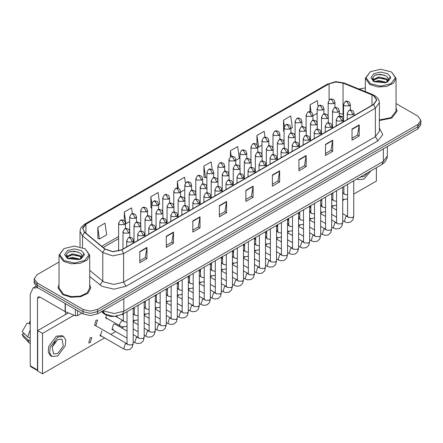 <?xml version="1.0" encoding="UTF-8"?>
<svg xmlns="http://www.w3.org/2000/svg" width="443" height="443" viewBox="0 0 443 443"><rect width="100%" height="100%" fill="white"/><g stroke="black" fill="none" stroke-linecap="round" stroke-linejoin="round"><path stroke-width="0.66" d="M343.535 116.858L342.821 116.581M117.401 316.13L110.379 316.524L104.587 314.192L101.453 311.606M59.024 284.677L58 287.967L62.795 294.656L71.179 297.242L80.643 296.705L87.991 293.222L90.749 287.967L89.724 284.677L90.749 287.967L87.991 293.222L80.643 296.705L71.179 297.242L62.795 294.656L58 287.967L59.024 284.677M373.471 95.511L376.666 99.968L373.471 104.426L121.653 249.813L112.982 251.635L104.991 248.972L84.724 232.259L82.752 228.643L85.948 224.191L329.094 83.81L335.86 81.988L343.07 83.107L373.471 95.511M373.665 95.4L343.231 82.979L335.838 81.833L328.9 83.699L85.754 224.08L82.52 228.084L84.502 232.353L104.769 249.06L112.959 251.79L121.842 249.924L373.665 104.537L376.943 99.968L373.665 95.4M59.024 262.018L37.229 274.599L34.233 278.78L34.233 283.232L37.229 287.413L83.057 313.871L83.057 311.645L90.294 313.373L97.532 311.645L417.854 126.709L420.85 122.528L417.854 126.709L97.532 311.645L90.294 313.373L83.057 311.645L37.229 285.181L83.057 311.645L83.057 309.413L90.294 311.147L97.532 309.413L417.854 124.477L420.85 120.302L417.854 116.121L396.059 103.54M34.233 281.006L37.229 285.181L34.233 281.006M139.744 251.596L139.744 262.738L146.976 258.557L146.976 247.415L139.744 251.596M139.744 260.761L145.315 257.538L146.976 247.415M145.265 257.571L146.976 258.557M166.275 236.274L166.275 247.415L173.512 243.24L173.512 232.099L166.275 236.274M166.275 245.439L171.845 242.221L173.512 232.099M171.801 242.249L173.512 243.24M192.805 220.957L192.805 232.099L200.042 227.918L200.042 216.782L192.805 220.957M192.805 230.122L198.381 226.905L200.042 216.782M198.331 226.932L200.042 227.918M219.34 205.641L219.34 216.782L226.578 212.601L226.578 201.46L219.34 205.641M219.34 214.805L224.911 211.588L226.578 201.46M224.867 211.616L226.578 212.601M352.002 129.046L352.002 140.187L359.24 136.007L359.24 124.871L352.002 129.046M352.002 138.21L357.579 134.993L359.24 124.871M357.529 135.021L359.24 136.007M325.472 144.363L325.472 155.504L332.704 151.329L332.704 140.187L325.472 144.363M325.472 153.527L331.043 150.31L332.704 140.187M330.993 150.338L332.704 151.329M298.936 159.685L298.936 170.826L306.174 166.646L306.174 155.504L298.936 159.685M298.936 168.849L304.513 165.632L306.174 155.504M304.463 165.66L306.174 166.646M272.406 175.002L272.406 186.143L279.644 181.962L279.644 170.826L272.406 175.002M272.406 184.166L277.977 180.949L279.644 170.826M277.927 180.977L279.644 181.962M245.871 190.318L245.871 201.46L253.108 197.285L253.108 186.143L245.871 190.318M245.871 199.483L251.447 196.266L253.108 186.143M251.397 196.293L253.108 197.285M379.396 120.535L391.811 118.054L397.083 111.11L396.059 107.821L397.083 111.11L391.811 118.054L379.396 120.535M365.359 87.941L358.935 88.993M34.233 278.78L37.229 282.955L83.057 309.413M158.539 204.86L159.707 204.19L158.073 192.55L150.836 196.725L150.952 207.8M132.335 213.537L131.543 207.867L124.306 212.042L124.306 220.68M97.77 227.364L99.404 239.004L106.641 234.823L105.008 223.183L97.77 227.364L97.886 238.439M235.737 160.294L239.303 158.234L237.669 146.594L230.438 150.77L230.438 156.728M265.019 137.075L264.205 131.272L256.968 135.453L256.968 144.606M290.874 128.459L292.369 127.595L290.735 115.955L283.503 120.136L283.62 131.206M318.063 106.292L317.271 100.639L310.034 104.814L310.034 111.625M185.423 183.07L184.604 177.228L177.372 181.409L177.372 187.993M212.203 169.492L211.139 161.911L203.902 166.092L204.018 177.161M203.902 166.092L205.535 177.732L206.859 176.967M205.535 177.732L203.902 177.117M230.438 150.77L231.218 156.34M256.968 135.453L258.601 147.093L261.996 145.132M258.601 147.093L257.793 146.788M284.052 131.372L283.503 131.161M283.503 120.136L284.367 126.305M312.93 115.723L317.138 113.297M310.034 104.814L311.036 111.941M180.594 192.129L184.803 189.698M177.372 181.409L178.319 188.186M151.716 208.088L150.836 207.756M150.836 196.725L151.783 203.47M124.306 212.042L125.939 223.687L129.661 221.533M125.939 223.687L125.458 223.505M99.404 239.004L97.77 238.395M83.057 313.871L90.294 315.604L97.532 313.871L417.854 128.935L420.85 124.754L420.85 120.302M77.569 310.704L77.569 315.649L81.85 313.173M37.738 287.706L33.059 287.989L30.235 294.235L30.235 365.818L37.472 369.994L37.472 298.416L38.176 296.854L39.881 297.02L65.104 311.584L65.104 303.505M37.71 370.708L30.589 366.599L30.235 365.818M65.448 314.596L65.448 311.739M37.472 369.994L37.71 370.691M77.569 315.649L75.388 315.759L65.104 311.584M379.396 119.942L391.086 117.639L396.059 111.11L396.059 78.245L391.562 71.976L380.709 69.219L370.337 71.7L366.04 77.686L370.337 83.677L380.709 86.158L391.08 83.677L395.377 77.686L391.562 71.976M370.337 71.7L365.359 78.245L369.855 84.513L377.713 86.939L386.584 86.429L393.473 83.168L396.059 78.245M388.306 79.89L387.547 77.303L386.169 76.041L380.443 74.263L374.739 75.316L372.364 78.339L374.523 81.479L385.105 82.714L387.271 82.082L390.737 78.079L390.316 76.7L386.418 82.16M374.756 81.612L378.71 80.493L386.241 82.287M384.247 82.143L378.106 81.617L375.664 82.055L378.71 81.374L385.382 82.653M373.028 80.177L373.261 79.513L378.71 76.955L386.158 78.693L387.952 80.56M373.239 80.432L378.71 77.841L386.158 79.579L387.653 80.98M387.547 77.303L388.411 79.463M388.417 79.64L387.564 81.933M372.585 79.435L373.892 78.704M375.083 75.155L378.106 74.54L384.325 75.088M372.751 79.768L373.299 79.441M375.653 78.522L378.106 78.079L384.247 78.605M64.002 248.556L59.024 255.102L59.024 287.967L63.521 294.235L71.378 296.66L80.249 296.157L87.138 292.895L89.724 287.967L89.724 255.102L85.228 248.839L74.374 246.075L64.002 248.556L59.705 254.548L64.002 260.534L74.374 263.015L84.746 260.534L89.043 254.548L85.228 248.839M59.024 255.102L63.521 261.37L71.378 263.795L80.249 263.292L87.138 260.024L89.724 255.102M81.972 256.746L81.213 254.16L79.834 252.903L74.114 251.12L68.41 252.178L66.035 255.201L68.194 258.335L78.776 259.576L80.942 258.945L84.408 254.941L83.982 253.557L80.089 259.017M68.421 258.468L72.381 257.35L79.906 259.149M77.918 259L71.772 258.474L69.329 258.917L72.381 258.236L79.053 259.515M66.694 257.04L66.926 256.37L72.381 253.811L79.829 255.556L81.617 257.422M66.904 257.294L72.381 254.697L79.829 256.442L81.324 257.843M81.213 254.16L82.082 256.325M82.088 256.497L81.23 258.795M66.251 256.298L67.557 255.567M68.748 252.012L71.772 251.402L77.996 251.951M66.417 256.624L66.965 256.298M69.318 255.384L71.772 254.935L77.918 255.467M96.048 325.201L97.582 320.034L96.048 320.189L94.509 325.356L96.048 325.201M90.228 342.71L91.762 337.544L90.228 337.699L88.689 342.865L90.228 342.71M127.052 331.037L115.042 324.104L113.508 324.254L111.974 329.42L113.508 329.271M255.246 244.11L254.498 243.357M266.37 236.734L265.529 236.617M277.711 229.9L276.554 230.122M288.742 223.194L287.585 223.831M310.798 210.453L309.718 211.887M321.823 204.417L321.114 205.735M353.752 194.106L376.367 181.049L376.367 167.731M74.036 315.211L42.534 333.396L42.534 373.781L104.642 337.926M110.783 334.376L115.673 331.558M121.814 328.014L123.558 327.006M133.193 321.441L134.583 320.638M144.219 315.073L145.614 314.27M155.249 308.71L156.639 307.902M166.275 302.342L167.67 301.539M177.305 295.974L178.695 295.171M188.33 289.606L189.726 288.803M199.361 283.238L200.751 282.435M210.386 276.875L211.782 276.072M221.417 270.507L222.807 269.704M232.442 264.139L233.838 263.336M243.473 257.771L244.863 256.968M254.498 251.408L255.893 250.6M265.529 245.04L266.919 244.237M276.554 238.672L277.949 237.869M287.585 232.304L288.974 231.501M298.61 225.936L300.005 225.133M309.64 219.573L311.03 218.764M320.666 213.205L322.061 212.402M331.696 206.837L333.086 206.034M342.721 200.469L344.117 199.666M299.756 216.727L298.61 217.768M101.868 330.976L100.334 336.143L101.558 336.143M106.098 315.183L106.154 318.633L107.378 318.633M68.36 312.919L37.71 330.611L37.71 370.996L42.534 373.781M42.534 333.396L37.71 330.611M360.054 177.145L364.063 176.591L368.072 172.515M357.213 178.789L358.265 179.67L364.063 179.099L370.918 170.876M57.734 353.448L63.305 345.933L61.998 339.1L57.734 339.521L52.158 347.041L53.47 353.874L57.734 353.448M52.219 346.841L55.281 341.536M30.235 321.911L29.509 321.696L29.509 323.407L30.235 323.827M63.532 336.442L62.081 335.606L56.283 336.182L48.708 346.404L48.243 352.141L50.485 355.696L51.931 356.532L57.734 355.956L65.309 345.734L65.774 339.997L63.532 336.442L57.734 337.018L50.153 347.234L49.688 352.977L51.931 356.532M30.235 329.885L27.671 336.824L22.15 331.657L27.101 323.085L30.235 324.038M30.235 338.302L27.671 336.824M25.135 334.454L23.634 333.585L22.15 334.443L27.671 339.609L30.235 341.088M27.671 339.609L29.061 342.755L30.235 343.607M30.235 321.491L29.509 321.696M22.15 334.443L23.197 336.652L29.061 342.755M104.587 313.45L104.587 314.192M379.396 128.038L382.763 134.644L377.813 140.913L125.995 286.3L123.58 282.119L375.398 136.732L379.396 131.161L379.396 102.643L375.398 108.214L373.665 104.537M125.995 286.3L113.934 289.179L101.873 286.3L89.724 276.543M104.769 249.06L102.754 252.549L102.754 281.067L104.282 282.119L113.934 284.428L123.58 282.119L123.58 253.601L112.743 255.877L102.754 252.549L82.492 235.837L80.022 231.318L80.022 246.729M379.396 102.643L378.992 100.317L377.851 98.224L374.695 95.511L372.17 94.675M372.901 94.641L343.956 82.941L335.694 81.65L328.9 83.699M85.754 224.08L84.724 224.186L81.606 226.849L80.421 229.003L80.022 231.318M84.502 232.353L82.492 235.837L82.492 247.493M343.956 82.941L343.231 82.979M121.842 249.924L123.58 253.601L375.398 108.214L375.398 136.732L377.813 140.913M97.532 309.413L97.532 313.871M417.854 124.477L417.854 128.935M37.229 282.955L37.229 287.413M89.724 270.324L102.754 281.067L99.963 284.982M85.948 224.191L85.948 233.267M372.015 94.808L372.015 105.268M343.07 83.107L343.07 114.3L339.332 113.33M343.535 114.488L343.07 114.3L343.535 116.409M329.094 83.81L329.094 99.924M118.635 236.512L101.724 246.275M245.871 190.673L253.08 186.514M272.406 175.356L279.611 171.192M298.936 160.034L306.146 155.875M325.472 144.717L332.676 140.558M352.002 129.4L359.212 125.236M219.34 205.989L226.545 201.831M192.805 221.312L200.014 217.148M166.275 236.628L173.479 232.47M139.744 251.945L146.949 247.787M103.396 310.488L104.526 311.224L114.172 313.533L123.824 311.224L383.361 161.385L387.359 155.814L386.949 158.516L384.712 162.326L381.949 164.508L122.406 314.347L123.824 311.224L123.824 298.693M383.361 148.848L383.361 161.385L381.949 164.508M103.025 310.698L104.243 313.179L101.973 311.307M353.093 114.687L354.09 113.292L353.132 110.922L350.518 109.886L348.973 110.34L350.679 110.506L353.093 114.687L348.27 114.687L347.268 113.292L348.973 110.34M342.721 220.703L344.322 221.622L345.856 216.461L347.39 216.306L342.721 213.609M347.722 216.649L347.511 216.843L347.611 216.178L348.508 217.435L352.711 217.507L353.752 216.178L352.844 219.889L350.441 222.153L346.863 222.585L344.322 221.622M349.361 105.811L350.358 104.421L349.4 102.051L346.786 101.01L345.241 101.464L346.947 101.635L349.361 105.811L344.538 105.811L343.535 104.421L345.241 101.464M342.721 193.187L343.657 193.281L342.721 192.738M343.99 193.624L343.779 193.818L343.879 193.154L344.776 194.411L347.611 194.887M333.989 103.656L334.986 102.267L334.028 99.891L331.414 98.855L329.869 99.31L331.574 99.481L333.989 103.656L329.166 103.656L328.163 102.267L329.869 99.31M342.062 121.055L343.065 119.66L342.107 117.29L339.488 116.254L337.948 116.708L339.654 116.874L342.062 121.055L337.239 121.055L336.243 119.66L337.948 116.708M331.696 227.065L333.291 227.99L334.83 222.823L336.364 222.674L331.696 219.977M336.691 223.017L336.486 223.211L336.58 222.547L337.483 223.798L341.68 223.876L342.721 222.547L341.813 226.257L339.41 228.522L335.838 228.953L333.291 227.99M331.037 127.418L332.034 126.028L331.076 123.658L328.462 122.622L326.917 123.071L328.623 123.243L331.037 127.418L326.214 127.418L325.212 126.028L326.917 123.071M320.666 233.433L322.266 234.358L323.8 229.192L325.334 229.042L320.666 226.345M325.666 229.385L325.455 229.574L325.555 228.915L326.452 230.166L330.655 230.244L331.696 228.915L330.788 232.625L328.385 234.89L324.808 235.322L322.266 234.358M320.007 133.786L321.009 132.396L320.051 130.026L317.432 128.985L315.892 129.439L317.598 129.611L320.007 133.786L315.183 133.786L314.187 132.396L315.892 129.439M309.64 239.801L311.235 240.726L312.775 235.56L314.308 235.405L309.64 232.713M314.635 235.754L314.43 235.942L314.524 235.283L315.427 236.534L319.625 236.612L320.666 235.283L319.757 238.993L317.354 241.252L313.782 241.684L311.235 240.726M308.981 140.154L309.978 138.759L309.02 136.389L306.406 135.353L304.862 135.807L306.567 135.973L308.981 140.154L304.158 140.154L303.156 138.759L304.862 135.807M298.61 246.17L300.21 247.089L301.744 241.928L303.278 241.773L298.61 239.076M303.61 242.116L303.4 242.31L303.499 241.645L304.396 242.902L308.599 242.974L309.64 241.645L308.732 245.356L306.329 247.62L302.752 248.052L300.21 247.089M338.336 112.179L339.332 110.783L338.374 108.413L335.755 107.378L334.216 107.832L335.921 107.998L338.336 112.179L333.507 112.179L332.51 110.783L334.216 107.832M331.696 199.555L332.632 199.649L331.696 199.106M332.959 199.992L332.754 200.186L332.854 199.522L333.751 200.773L336.58 201.255M327.305 118.547L328.302 117.151L327.344 114.781L324.73 113.746L323.185 114.2L324.891 114.366L327.305 118.547L322.482 118.547L321.48 117.151L323.185 114.2M320.666 205.917L321.601 206.017L320.666 205.474M321.934 206.36L321.723 206.554L321.823 205.89L322.72 207.141L325.555 207.623M316.28 124.909L317.277 123.519L316.319 121.149L313.699 120.114L312.16 120.562L313.865 120.734L316.28 124.909L311.451 124.909L310.454 123.519L312.16 120.562M309.64 212.286L310.576 212.385L309.64 211.843M310.903 212.729L310.698 212.917L310.798 212.258L311.695 213.509L314.524 213.986M322.964 110.025L323.96 108.629L323.002 106.259L320.383 105.224L318.844 105.678L320.549 105.844L322.964 110.025L318.135 110.025L317.138 108.629L318.844 105.678M311.933 116.393L312.93 114.997L311.972 112.627L309.358 111.592L307.813 112.046L309.519 112.212L311.933 116.393L307.11 116.393L306.107 114.997L307.813 112.046M300.908 122.755L301.904 121.365L300.947 118.995L298.327 117.96L296.788 118.408L298.493 118.58L300.908 122.755L296.079 122.755L295.082 121.365L296.788 118.408M289.877 129.123L290.874 127.734L289.916 125.363L287.302 124.322L285.757 124.776L287.463 124.948L289.877 129.123L285.054 129.123L284.052 127.734L285.757 124.776M37.472 298.416L39.881 297.02M65.331 303.638L65.331 311.695M75.388 315.759L75.388 309.441M390.316 76.7L387.608 73.704L380.709 72.054L373.809 73.704L370.952 77.686L373.809 81.673L385.105 82.714M386.324 82.409L388.406 79.607M83.982 253.557L81.274 250.561L74.374 248.911L67.474 250.561L64.617 254.548L67.474 258.529L78.776 259.576M79.995 259.266L82.071 256.469M305.249 131.278L306.246 129.888L305.288 127.518L302.674 126.477L301.129 126.931L302.835 127.102L305.249 131.278L300.426 131.278L299.424 129.888L301.129 126.931M298.61 218.654L299.546 218.748L298.61 218.211M299.878 219.097L299.667 219.285L299.767 218.626L300.664 219.878L303.499 220.354M297.951 146.522L298.953 145.127L297.995 142.757L295.376 141.721L293.836 142.175L295.542 142.341L297.951 146.522L293.128 146.522L292.131 145.127L293.836 142.175M287.585 252.538L289.179 253.457L290.719 248.29L292.253 248.141L287.585 245.444M292.579 248.484L292.374 248.678L292.469 248.014L293.371 249.265L297.569 249.343L298.61 248.014L297.702 251.724L295.298 253.989L291.727 254.42L289.179 253.457M286.926 152.885L287.922 151.495L286.964 149.125L284.351 148.089L282.806 148.543L284.511 148.71L286.926 152.885L282.102 152.885L281.1 151.495L282.806 148.543M276.554 258.9L278.154 259.825L279.688 254.659L281.222 254.509L276.554 251.812M281.554 254.852L281.344 255.046L281.443 254.382L282.341 255.633L286.543 255.711L287.585 254.382L286.676 258.092L284.273 260.357L280.696 260.789L278.154 259.825M275.895 159.253L276.897 157.863L275.939 155.493L273.32 154.452L271.78 154.906L273.486 155.078L275.895 159.253L271.072 159.253L270.075 157.863L271.78 154.906M265.529 265.268L267.123 266.193L268.663 261.027L270.197 260.877L265.529 258.18M270.523 261.22L270.319 261.409L270.413 260.75L271.315 262.001L275.513 262.079L276.554 260.75L275.646 264.46L273.242 266.719L269.671 267.157L267.123 266.193M264.87 165.621L265.866 164.231L264.908 161.856L262.295 160.82L260.75 161.274L262.455 161.446L264.87 165.621L260.047 165.621L259.044 164.231L260.75 161.274M254.498 271.637L256.098 272.561L257.632 267.395L259.166 267.24L254.498 264.549M259.498 267.589L259.288 267.777L259.388 267.112L260.285 268.369L264.488 268.447L265.529 267.112L264.621 270.823L262.217 273.087L258.64 273.519L256.098 272.561M294.224 137.646L295.221 136.256L294.263 133.88L291.644 132.845L290.104 133.299L291.81 133.47L294.224 137.646L289.395 137.646L288.399 136.256L290.104 133.299M287.585 225.022L288.52 225.116L287.585 224.573M288.847 225.459L288.642 225.653L288.742 224.989L289.639 226.246L292.469 226.722M283.193 144.014L284.19 142.618L283.232 140.248L280.618 139.213L279.073 139.667L280.779 139.833L283.193 144.014L278.37 144.014L277.368 142.618L279.073 139.667M276.554 231.39L277.49 231.484L276.554 230.941M277.822 231.827L277.611 232.021L277.711 231.357L278.608 232.608L281.443 233.09M272.168 150.382L273.165 148.986L272.207 146.616L269.588 145.581L268.048 146.035L269.754 146.201L272.168 150.382L267.339 150.382L266.343 148.986L268.048 146.035M265.529 237.753L266.464 237.852L265.529 237.31M266.791 238.196L266.586 238.389L266.686 237.725L267.583 238.976L270.413 239.453M261.137 156.744L262.134 155.355L261.176 152.985L258.562 151.949L257.018 152.398L258.723 152.569L261.137 156.744L256.314 156.744L255.312 155.355L257.018 152.398M254.498 244.121L255.434 244.22L254.498 243.678M255.766 244.564L255.556 244.752L255.655 244.093L256.552 245.344L259.388 245.821M278.852 135.492L279.849 134.096L278.891 131.726L276.271 130.691L274.732 131.145L276.438 131.311L278.852 135.492L274.023 135.492L273.026 134.096L274.732 131.145M267.821 141.86L268.818 140.464L267.86 138.094L265.246 137.059L263.701 137.513L265.407 137.679L267.821 141.86L262.998 141.86L261.996 140.464L263.701 137.513M256.796 148.228L257.793 146.832L256.835 144.462L254.216 143.427L252.676 143.881L254.382 144.047L256.796 148.228L251.967 148.228L250.971 146.832L252.676 143.881M253.839 171.989L254.841 170.594L253.883 168.224L251.264 167.188L249.725 167.642L251.43 167.808L253.839 171.989L249.016 171.989L248.019 170.594L249.725 167.642M243.473 278.005L245.068 278.924L246.607 273.763L248.141 273.608L243.473 270.911M248.468 273.951L248.263 274.145L248.357 273.481L249.259 274.738L253.457 274.81L254.498 273.481L253.59 277.191L251.187 279.455L247.615 279.887L245.068 278.924M242.814 178.357L243.811 176.962L242.853 174.592L240.239 173.556L238.694 174.01L240.399 174.177L242.814 178.357L237.991 178.357L236.988 176.962L238.694 174.01M232.442 284.367L234.042 285.292L235.576 280.126L237.11 279.976L232.442 277.279M237.442 280.319L237.232 280.513L237.332 279.849L238.229 281.1L242.432 281.178L243.473 279.849L242.565 283.559L240.161 285.824L236.584 286.256L234.042 285.292M231.783 184.72L232.785 183.33L231.827 180.96L229.208 179.924L227.669 180.373L229.374 180.545L231.783 184.72L226.96 184.72L225.963 183.33L227.669 180.373M221.417 290.735L223.012 291.66L224.551 286.494L226.085 286.344L221.417 283.647M226.412 286.687L226.207 286.881L226.301 286.217L227.204 287.468L231.401 287.546L232.442 286.217L231.534 289.927L229.131 292.192L225.559 292.624L223.012 291.66M220.758 191.088L221.755 189.698L220.797 187.328L218.183 186.287L216.638 186.741L218.344 186.913L220.758 191.088L215.935 191.088L214.933 189.698L216.638 186.741M210.386 297.103L211.987 298.028L213.52 292.862L215.054 292.707L210.386 290.015M215.387 293.056L215.176 293.244L215.276 292.585L216.173 293.836L220.376 293.914L221.417 292.585L220.509 296.295L218.106 298.554L214.528 298.992L211.987 298.028M209.727 197.456L210.73 196.061L209.772 193.691L207.152 192.655L205.613 193.109L207.318 193.281L209.727 197.456L204.904 197.456L203.907 196.061L205.613 193.109M199.361 303.472L200.956 304.396L202.495 299.23L204.029 299.075L199.361 296.378M204.356 299.418L204.151 299.612L204.245 298.947L205.148 300.204L209.345 300.276L210.386 298.947L209.478 302.658L207.075 304.922L203.503 305.354L200.956 304.396M198.702 203.824L199.699 202.429L198.741 200.059L196.127 199.023L194.582 199.477L196.288 199.643L198.702 203.824L193.879 203.824L192.877 202.429L194.582 199.477M188.33 309.84L189.931 310.759L191.465 305.592L192.998 305.443L188.33 302.746M193.331 305.786L193.12 305.98L193.22 305.316L194.117 306.573L198.32 306.645L199.361 305.316L198.453 309.026L196.05 311.291L192.472 311.722L189.931 310.759M250.112 163.113L251.109 161.723L250.151 159.353L247.532 158.312L245.992 158.766L247.698 158.937L250.112 163.113L245.284 163.113L244.287 161.723L245.992 158.766M243.473 250.489L244.409 250.583L243.473 250.046M244.735 250.932L244.53 251.12L244.63 250.456L245.527 251.713L248.357 252.189M239.082 169.481L240.078 168.085L239.12 165.715L236.507 164.68L234.962 165.134L236.667 165.3L239.082 169.481L234.258 169.481L233.256 168.085L234.962 165.134M232.442 256.857L233.378 256.951L232.442 256.408M233.71 257.294L233.5 257.488L233.599 256.824L234.497 258.081L237.332 258.557M228.051 175.849L229.053 174.453L228.095 172.083L225.476 171.048L223.936 171.502L225.642 171.668L228.051 175.849L223.228 175.849L222.231 174.453L223.936 171.502M221.417 263.22L222.353 263.319L221.417 262.777M222.679 263.663L222.475 263.856L222.569 263.192L223.471 264.443L226.301 264.925M217.026 182.211L218.022 180.822L217.064 178.451L214.451 177.416L212.906 177.87L214.611 178.036L217.026 182.211L212.203 182.211L211.2 180.822L212.906 177.87M210.386 269.588L211.322 269.687L210.386 269.145M211.654 270.031L211.444 270.224L211.544 269.56L212.441 270.811L215.276 271.288M205.995 188.58L206.997 187.19L206.039 184.82L203.42 183.779L201.881 184.233L203.586 184.404L205.995 188.58L201.172 188.58L200.175 187.19L201.881 184.233M199.361 275.956L200.297 276.05L199.361 275.513M200.624 276.399L200.419 276.587L200.513 275.928L201.415 277.18L204.245 277.656M194.97 194.948L195.967 193.558L195.009 191.182L192.395 190.147L190.85 190.601L192.555 190.772L194.97 194.948L190.147 194.948L189.144 193.558L190.85 190.601M188.33 282.324L189.266 282.418L188.33 281.875M189.598 282.761L189.388 282.955L189.488 282.291L190.385 283.548L193.22 284.024M245.765 154.59L246.762 153.2L245.804 150.83L243.19 149.795L241.645 150.243L243.351 150.415L245.765 154.59L240.942 154.59L239.94 153.2L241.645 150.243M234.74 160.959L235.737 159.569L234.779 157.199L232.16 156.157L230.62 156.612L232.326 156.783L234.74 160.959L229.911 160.959L228.915 159.569L230.62 156.612M223.709 167.327L224.706 165.931L223.748 163.561L221.135 162.526L219.59 162.98L221.295 163.146L223.709 167.327L218.886 167.327L217.884 165.931L219.59 162.98M212.679 173.695L213.681 172.299L212.723 169.929L210.104 168.894L208.564 169.348L210.27 169.514L212.679 173.695L207.856 173.695L206.859 172.299L208.564 169.348M201.654 180.057L202.65 178.667L201.692 176.297L199.079 175.262L197.534 175.71L199.239 175.882L201.654 180.057L196.83 180.057L195.828 178.667L197.534 175.71M190.623 186.425L191.625 185.036L190.667 182.666L188.048 181.624L186.509 182.079L188.214 182.25L190.623 186.425L185.8 186.425L184.803 185.036L186.509 182.079M187.671 210.192L188.674 208.797L187.716 206.427L185.096 205.391L183.557 205.845L185.263 206.012L187.671 210.192L182.848 210.192L181.851 208.797L183.557 205.845M177.305 316.202L178.9 317.127L180.439 311.961L181.973 311.811L177.305 309.114M182.3 312.154L182.095 312.348L182.189 311.684L183.092 312.935L187.289 313.013L188.33 311.684L187.422 315.394L185.019 317.659L181.442 318.091L178.9 317.127M176.646 216.555L177.643 215.165L176.685 212.795L174.071 211.76L172.526 212.208L174.232 212.38L176.646 216.555L171.823 216.555L170.821 215.165L172.526 212.208M166.275 322.57L167.875 323.495L169.409 318.329L170.943 318.179L166.275 315.482M171.275 318.523L171.064 318.711L171.164 318.052L172.061 319.303L176.264 319.381L177.305 318.052L176.397 321.762L173.994 324.027L170.417 324.459L167.875 323.495M165.616 222.923L166.618 221.533L165.66 219.163L163.041 218.122L161.501 218.576L163.207 218.748L165.616 222.923L160.792 222.923L159.796 221.533L161.501 218.576M155.249 328.939L156.844 329.863L158.384 324.697L159.917 324.542L155.249 321.851M160.244 324.891L160.039 325.079L160.133 324.42L161.036 325.671L165.233 325.749L166.275 324.42L165.366 328.125L162.963 330.389L159.386 330.821L156.844 329.863M154.59 229.291L155.587 227.896L154.629 225.526L152.015 224.49L150.47 224.944L152.176 225.11L154.59 229.291L149.767 229.291L148.765 227.896L150.47 224.944M144.219 335.307L145.819 336.226L147.353 331.065L148.887 330.91L144.219 328.213M149.219 331.253L149.009 331.447L149.108 330.783L150.005 332.04L154.208 332.112L155.249 330.783L154.341 334.493L151.938 336.758L148.361 337.189L145.819 336.226M143.56 235.659L144.562 234.264L143.604 231.894L140.985 230.858L139.445 231.312L141.151 231.479L143.56 235.659L138.737 235.659L137.74 234.264L139.445 231.312M133.193 341.675L134.788 342.594L136.328 337.428L137.862 337.278L133.193 334.581M138.188 337.621L137.983 337.815L138.078 337.151L138.98 338.402L143.178 338.48L144.219 337.151L143.31 340.861L140.907 343.126L137.33 343.558L134.788 342.594M132.535 242.022L133.531 240.632L132.573 238.262L129.96 237.226L128.415 237.681L130.12 237.847L132.535 242.022L127.711 242.022L126.709 240.632L128.415 237.681M99.719 335.08L123.763 348.962L125.297 343.796L126.831 343.646L95.356 325.472M127.163 343.99L126.953 344.183L127.052 343.519L127.949 344.77L132.152 344.848L133.193 343.519L132.285 347.229L129.877 349.494L126.305 349.926L123.763 348.962M183.939 201.316L184.941 199.92L183.983 197.55L181.364 196.515L179.825 196.969L181.53 197.135L183.939 201.316L179.116 201.316L178.119 199.92L179.825 196.969M177.305 288.692L178.241 288.786L177.305 288.243M178.568 289.129L178.363 289.323L178.457 288.659L179.36 289.91L182.189 290.392M172.914 207.684L173.911 206.288L172.953 203.918L170.339 202.883L168.794 203.337L170.5 203.503L172.914 207.684L168.091 207.684L167.089 206.288L168.794 203.337M166.275 295.055L167.21 295.154L166.275 294.612M167.543 295.498L167.332 295.691L167.432 295.027L168.329 296.278L171.164 296.76M161.883 214.047L162.886 212.657L161.928 210.287L159.308 209.251L157.769 209.7L159.474 209.871L161.883 214.047L157.06 214.047L156.063 212.657L157.769 209.7M155.249 301.423L156.185 301.522L155.249 300.98M156.512 301.866L156.307 302.054L156.401 301.395L157.304 302.647L160.133 303.123M150.858 220.415L151.855 219.025L150.897 216.655L148.283 215.614L146.738 216.068L148.444 216.239L150.858 220.415L146.035 220.415L145.033 219.025L146.738 216.068M144.219 307.791L145.154 307.885L144.219 307.348M145.487 308.234L145.276 308.422L145.376 307.763L146.273 309.015L149.108 309.491M139.827 226.783L140.83 225.387L139.872 223.017L137.252 221.982L135.713 222.436L137.419 222.607L139.827 226.783L135.004 226.783L134.007 225.387L135.713 222.436M133.193 314.159L134.129 314.253L133.193 313.71M134.456 314.596L134.251 314.79L134.345 314.126L135.248 315.383L138.078 315.859M128.802 233.151L129.799 231.755L128.841 229.385L126.227 228.35L124.682 228.804L126.388 228.97L128.802 233.151L123.979 233.151L122.977 231.755L124.682 228.804M127.052 325.921L126.15 326.469L122.573 326.901L120.031 325.937L119.394 324.531L121.703 320.699L123.099 320.621L115.905 316.468M123.431 320.965L123.22 321.158L123.32 320.494L124.217 321.745L127.052 322.227M179.598 192.794L180.594 191.404L179.636 189.028L177.023 187.993L175.478 188.447L177.183 188.618L179.598 192.794L174.775 192.794L173.772 191.404L175.478 188.447M168.567 199.162L169.569 197.766L168.611 195.396L165.992 194.361L164.453 194.815L166.158 194.981L168.567 199.162L163.744 199.162L162.747 197.766L164.453 194.815M157.542 205.53L158.539 204.134L157.581 201.764L154.967 200.729L153.422 201.183L155.128 201.349L157.542 205.53L152.719 205.53L151.716 204.134L153.422 201.183M146.511 211.892L147.513 210.503L146.555 208.132L143.936 207.097L142.397 207.546L144.102 207.717L146.511 211.892L141.688 211.892L140.691 210.503L142.397 207.546M135.486 218.261L136.483 216.871L135.525 214.501L132.911 213.46L131.366 213.914L133.072 214.085L135.486 218.261L130.663 218.261L129.661 216.871L131.366 213.914M124.455 224.629L125.458 223.233L124.5 220.863L121.88 219.828L120.341 220.282L122.046 220.448L124.455 224.629L119.632 224.629L118.635 223.233L120.341 220.282M327.87 83.81L84.724 224.186M343.535 116.808L339.332 115.894M118.635 238.589L103.208 247.499M122.406 314.347L114.172 316.418L105.938 314.347L104.243 313.179M387.359 155.814L387.359 146.539M353.752 180.783L353.752 216.178M354.09 115.612L354.09 113.292M336.58 217.153L331.696 214.334M347.611 184.332L347.611 216.178M347.268 119.549L347.268 113.292M336.58 210.065L331.696 207.241M342.721 199.472L346.708 199.129L347.611 198.58M350.358 109.897L350.358 104.421M343.879 186.486L343.879 193.154M332.854 194.134L331.741 193.491M343.535 121.709L343.535 104.421M334.986 107.505L334.986 102.267M328.163 116.188L328.163 102.267M342.721 187.151L342.721 222.547M343.065 121.98L343.065 119.66M325.555 223.521L320.666 220.703M336.58 190.695L336.58 222.547M336.243 125.917L336.243 119.66M325.555 216.433L320.666 213.609M310.798 207.911L309.64 207.241M331.696 193.519L331.696 228.915M332.034 128.348L332.034 126.028M314.524 229.889L309.64 227.065M325.555 197.063L325.555 228.915M325.212 132.285L325.212 126.028M314.524 222.801L309.64 219.977M299.767 214.279L298.61 213.609M320.666 199.887L320.666 235.283M321.009 134.716L321.009 132.396M303.499 236.257L298.61 233.433M314.524 203.431L314.524 235.283M314.187 138.653L314.187 132.396M303.499 229.164L298.61 226.345M288.742 220.647L287.585 219.977M309.64 206.255L309.64 241.645M309.978 141.079L309.978 138.759M292.469 242.626L287.585 239.801M303.499 209.799L303.499 241.645M303.156 145.022L303.156 138.759M292.469 235.532L287.585 232.713M277.711 227.01L276.554 226.345M331.696 205.84L335.678 205.497L336.58 204.948M339.332 116.265L339.332 110.783M332.854 192.849L332.854 199.522M321.823 200.496L320.715 199.859M332.51 128.071L332.51 110.783M320.666 212.208L324.653 211.865L325.555 211.317M328.302 122.633L328.302 117.151M321.823 199.217L321.823 205.89M310.798 206.864L309.685 206.228M321.48 134.439L321.48 117.151M309.64 218.576L313.622 218.233L314.524 217.679M317.277 128.996L317.277 123.519M310.798 205.585L310.798 212.258M299.767 213.233L298.66 212.59M310.454 140.808L310.454 123.519M323.96 113.873L323.96 108.629M317.138 122.556L317.138 108.629M312.93 120.236L312.93 114.997M306.107 128.924L306.107 114.997M301.904 126.604L301.904 121.365M295.082 135.292L295.082 121.365M290.874 132.972L290.874 127.734M284.052 141.66L284.052 127.734M33.059 287.989L35.822 286.394M365.359 91.59L365.359 78.245M356.969 178.928L358.265 179.67M298.61 224.944L302.597 224.595L303.499 224.047M306.246 135.364L306.246 129.888M299.767 211.953L299.767 218.626M288.742 219.601L287.629 218.958M299.424 147.176L299.424 129.888M298.61 212.618L298.61 248.014M298.953 147.447L298.953 145.127M281.443 248.988L276.554 246.17M292.469 216.162L292.469 248.014M292.131 151.384L292.131 145.127M281.443 241.9L276.554 239.076M266.686 233.378L265.529 232.713M287.585 218.986L287.585 254.382M287.922 153.815L287.922 151.495M270.413 255.356L265.529 252.538M281.443 222.53L281.443 254.382M281.1 157.752L281.1 151.495M270.413 248.268L265.529 245.444M255.655 239.746L254.498 239.076M276.554 225.354L276.554 260.75M276.897 160.183L276.897 157.863M259.388 261.724L254.498 258.9M270.413 228.898L270.413 260.75M270.075 164.12L270.075 157.863M259.388 254.636L254.498 251.812M244.63 246.114L243.473 245.444M265.529 231.722L265.529 267.112M265.866 166.546L265.866 164.231M248.357 268.093L243.473 265.268M259.388 235.266L259.388 267.112M259.044 170.489L259.044 164.231M248.357 260.999L243.473 258.18M233.599 252.482L232.442 251.812M287.585 231.307L291.566 230.964L292.469 230.415M295.221 141.732L295.221 136.256M288.742 218.321L288.742 224.989M277.711 225.969L276.604 225.326M288.399 153.538L288.399 136.256M276.554 237.675L280.541 237.332L281.443 236.784M284.19 148.1L284.19 142.618M277.711 224.684L277.711 231.357M266.686 232.331L265.573 231.695M277.368 159.906L277.368 142.618M265.529 244.043L269.51 243.7L270.413 243.152M273.165 154.463L273.165 148.986M266.686 231.052L266.686 237.725M255.655 238.699L254.548 238.057M266.343 166.275L266.343 148.986M254.498 250.411L258.485 250.062L259.388 249.514M262.134 160.831L262.134 155.355M255.655 237.42L255.655 244.093M244.63 245.068L243.517 244.425M255.312 172.643L255.312 155.355M279.849 139.34L279.849 134.096M273.026 148.023L273.026 134.096M268.818 145.708L268.818 140.464M261.996 154.391L261.996 140.464M257.793 152.071L257.793 146.832M250.971 160.759L250.971 146.832M254.498 238.085L254.498 273.481M254.841 172.914L254.841 170.594M237.332 274.461L232.442 271.637M248.357 241.634L248.357 273.481M248.019 176.857L248.019 170.594M237.332 267.367L232.442 264.549M222.569 258.845L221.417 258.18M243.473 244.453L243.473 279.849M243.811 179.282L243.811 176.962M226.301 280.823L221.417 278.005M237.332 247.997L237.332 279.849M236.988 183.219L236.988 176.962M226.301 273.735L221.417 270.911M211.544 265.213L210.386 264.549M232.442 250.821L232.442 286.217M232.785 185.65L232.785 183.33M215.276 287.191L210.386 284.367M226.301 254.365L226.301 286.217M225.963 189.587L225.963 183.33M215.276 280.103L210.386 277.279M200.513 271.581L199.361 270.911M221.417 257.189L221.417 292.585M221.755 192.018L221.755 189.698M204.245 293.559L199.361 290.735M215.276 260.733L215.276 292.585M214.933 195.956L214.933 189.698M204.245 286.471L199.361 283.647M189.488 277.949L188.33 277.279M210.386 263.557L210.386 298.947M210.73 198.381L210.73 196.061M193.22 299.928L188.33 297.103M204.245 267.101L204.245 298.947M203.907 202.324L203.907 196.061M193.22 292.834L188.33 290.015M178.457 284.312L177.305 283.647M199.361 269.92L199.361 305.316M199.699 204.749L199.699 202.429M182.189 306.29L177.305 303.472M193.22 273.469L193.22 305.316M192.877 208.686L192.877 202.429M182.189 299.202L177.305 296.378M243.473 256.779L247.454 256.431L248.357 255.882M251.109 167.199L251.109 161.723M244.63 243.788L244.63 250.456M233.599 251.436L232.492 250.793M244.287 179.011L244.287 161.723M232.442 263.142L236.429 262.799L237.332 262.25M240.078 173.567L240.078 168.085M233.599 250.151L233.599 256.824M222.569 257.798L221.461 257.161M233.256 185.373L233.256 168.085M221.417 269.51L225.398 269.167L226.301 268.619M229.053 179.936L229.053 174.453M222.569 256.519L222.569 263.192M211.544 264.166L210.436 263.53M222.231 191.741L222.231 174.453M210.386 275.878L214.373 275.535L215.276 274.987M218.022 186.298L218.022 180.822M211.544 262.887L211.544 269.56M200.513 270.535L199.405 269.892M211.2 198.11L211.2 180.822M199.361 282.246L203.343 281.898L204.245 281.349M206.997 192.666L206.997 187.19M200.513 269.255L200.513 275.928M189.488 276.903L188.38 276.26M200.175 204.478L200.175 187.19M188.33 288.609L192.317 288.266L193.22 287.717M195.967 199.034L195.967 193.558M189.488 275.624L189.488 282.291M178.457 283.271L177.35 282.628M189.144 210.846L189.144 193.558M246.762 158.439L246.762 153.2M239.94 167.127L239.94 153.2M235.737 164.807L235.737 159.569M228.915 173.49L228.915 159.569M224.706 171.175L224.706 165.931M217.884 179.858L217.884 165.931M213.681 177.538L213.681 172.299M206.859 186.226L206.859 172.299M202.65 183.906L202.65 178.667M195.828 192.594L195.828 178.667M191.625 190.274L191.625 185.036M184.803 198.962L184.803 185.036M188.33 276.288L188.33 311.684M188.674 211.117L188.674 208.797M171.164 312.658L166.275 309.84M182.189 279.832L182.189 311.684M181.851 215.054L181.851 208.797M171.164 305.57L166.275 302.746M177.305 282.656L177.305 318.052M177.643 217.485L177.643 215.165M160.133 319.026L155.249 316.202M171.164 286.2L171.164 318.052M170.821 221.422L170.821 215.165M160.133 311.938L155.249 309.114M166.275 289.024L166.275 324.42M166.618 223.853L166.618 221.533M149.108 325.395L144.219 322.57M160.133 292.568L160.133 324.42M159.796 227.791L159.796 221.533M149.108 318.301L144.219 315.482M155.249 295.387L155.249 330.783M155.587 230.216L155.587 227.896M138.078 331.763L133.193 328.939M149.108 298.936L149.108 330.783M148.765 234.159L148.765 227.896M138.078 324.669L133.193 321.851M144.219 301.755L144.219 337.151M144.562 236.584L144.562 234.264M127.052 338.125L111.974 329.42M138.078 305.299L138.078 337.151M137.74 240.521L137.74 234.264M133.193 308.123L133.193 343.519M133.531 242.952L133.531 240.632M127.052 311.667L127.052 343.519M126.709 246.889L126.709 240.632M177.305 294.977L181.287 294.634L182.189 294.086M184.941 205.402L184.941 199.92M178.457 281.986L178.457 288.659M167.432 289.633L166.324 288.997M178.119 217.208L178.119 199.92M166.275 301.345L170.262 301.002L171.164 300.454M173.911 211.771L173.911 206.288M167.432 288.354L167.432 295.027M156.401 296.002L155.294 295.365M167.089 223.577L167.089 206.288M155.249 307.713L159.231 307.37L160.133 306.816M162.886 218.133L162.886 212.657M156.401 294.722L156.401 301.395M145.376 302.37L144.268 301.727M156.063 229.945L156.063 212.657M144.219 314.081L148.206 313.733L149.108 313.184M151.855 224.501L151.855 219.025M145.376 301.09L145.376 307.763M134.345 308.738L133.238 308.095M145.033 236.313L145.033 219.025M133.193 320.444L137.175 320.101L138.078 319.553M140.83 230.869L140.83 225.387M134.345 307.453L134.345 314.126M123.32 315.106L122.207 314.464M134.007 242.675L134.007 225.387M129.799 237.238L129.799 231.755M123.32 313.821L123.32 320.494M120.031 325.937L105.539 317.57M122.977 249.044L122.977 231.755M180.594 196.642L180.594 191.404M173.772 205.325L173.772 191.404M169.569 203.01L169.569 197.766M162.747 211.693L162.747 197.766M158.539 209.373L158.539 204.134M151.716 218.061L151.716 204.134M147.513 215.741L147.513 210.503M140.691 224.429L140.691 210.503M136.483 222.109L136.483 216.871M129.661 230.797L129.661 216.871M125.458 228.477L125.458 223.233M118.635 251.043L118.635 223.233"/></g></svg>
